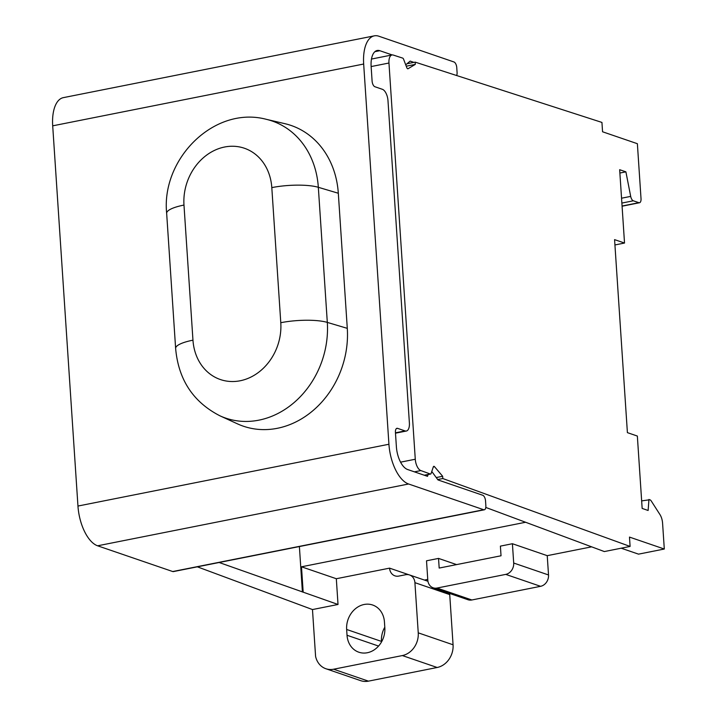 <?xml version="1.0" encoding="UTF-8"?>
<svg xmlns="http://www.w3.org/2000/svg" width="717" height="717" viewBox="0 0 717 717"><rect width="100%" height="100%" fill="white"/><g stroke="black" fill="none" stroke-linecap="round" stroke-linejoin="round"><path stroke-width="1.08" d="M197.336 566.824L312.478 609.558L315.588 656.396A19.897 16.885 -71.1 0 0 325.885 668.737A19.897 16.885 -71.1 0 0 333.62 669.221L402.345 655.562A19.897 16.885 -71.1 0 0 418.244 632.842L453.063 644.78A19.897 16.885 -71.1 0 1 437.164 667.491L402.345 655.562M325.885 668.737L360.705 680.666A19.897 16.885 -71.1 0 0 368.439 681.15L437.164 667.491M427.753 579.408L424.446 580.062M591.426 546.883L547.232 555.666L548.523 574.962A9.948 8.443 108.9 0 1 540.573 586.318L471.849 599.977A9.948 8.443 108.9 0 1 467.977 599.735L433.158 587.806A9.948 8.443 108.9 0 1 427.798 580.107L426.516 560.802L438.535 558.409L439.18 568.061L501.031 555.774L500.394 546.121L512.413 543.728L513.695 563.033A9.948 8.443 108.9 0 1 505.745 574.389L437.029 588.048A9.948 8.443 108.9 0 1 433.158 587.806M641.652 500.887L649.844 499.74A4.974 2.357 78.8 0 1 651.323 501.102L659.936 514.537A9.948 4.714 78.8 0 1 662.58 523.168L664.301 549.025L638.524 554.142L621.2 548.209M427.932 581.263L409.541 574.962A9.948 8.443 -71.1 0 1 414.91 582.661L449.729 594.599L453.063 644.78M449.729 594.599A9.948 8.443 -71.1 0 0 449.586 593.434M384.796 627.205A21.886 18.579 -71.1 0 0 381.471 641.41L381.507 641.957M547.232 555.666L512.413 543.728M456.595 564.602L438.535 558.409M312.478 609.558L338.021 604.476L336.318 578.727L389.573 568.142L408.977 574.792M336.318 578.727L301.49 566.797L525.678 522.245M389.573 568.142A9.948 8.443 -71.1 0 0 394.942 575.85A9.948 8.443 -71.1 0 0 398.804 576.083L405.679 574.72A9.948 8.443 -71.1 0 1 409.541 574.962M414.91 582.661L418.244 632.842M384.446 621.962A21.886 18.579 -71.1 0 0 372.643 605.014A21.886 18.579 -71.1 0 0 346.652 629.472L347.028 635.262A21.886 18.579 -71.1 0 0 358.841 652.21A21.886 18.579 -71.1 0 0 384.832 627.751L384.446 621.962M437.711 479.556L442.81 478.544L630.1 546.435L604.323 551.561L485.812 507.448M338.021 604.476L219.142 562.495M303.157 591.839L301.49 566.797M302.404 591.991L299.392 546.542M648.957 499.444L648.123 510.477L642.154 508.425L637.35 436.053L627.402 432.638L614.577 239.63L624.525 243.045L619.658 169.705L625.896 171.838L630.691 196.395A4.974 2.357 78.8 0 0 633.326 200.796L638.865 202.687A4.974 2.357 78.8 0 0 639.51 202.741A4.974 2.357 78.8 0 0 641.025 198.717L637.377 143.705L602.558 131.776L601.939 122.428L415.152 62.128L415.304 64.396L408.072 68.724A1.99 0.941 -101.2 0 1 407.928 68.778A1.99 0.941 -101.2 0 1 406.799 67.658L403.59 59.224A1.99 0.941 78.8 0 0 402.712 58.113L393.248 55.057A9.948 4.714 78.8 0 0 392.002 54.967A9.948 4.714 78.8 0 0 388.964 63.024L415.277 459.238A9.948 4.714 78.8 0 0 420.843 470.576L430.334 474.018A1.99 0.941 78.8 0 0 430.603 474.045A1.99 0.941 78.8 0 0 431.105 473.48L433.319 466.892A1.99 0.941 -101.2 0 1 433.812 466.328A1.99 0.941 -101.2 0 1 434.511 466.677L442.658 476.276L442.81 478.544M407.014 63.75L415.152 62.128M664.301 549.025L629.481 537.087L630.1 546.435M619.882 173.03L625.896 171.838M614.935 244.954L624.525 243.045M406.243 66.197L415.304 64.396M392.19 54.94L379.804 50.701A19.897 9.429 78.8 0 0 377.205 50.486A19.897 9.429 78.8 0 0 371.137 66.591L372.096 81.066A4.974 2.357 78.8 0 0 374.91 86.739L382.367 89.302A9.948 4.714 -101.2 0 1 387.987 100.658L409.389 422.976A9.948 4.714 -101.2 0 1 406.36 431.025A9.948 4.714 -101.2 0 1 405.06 430.917L397.594 428.363A4.974 2.357 78.8 0 0 396.949 428.309A4.974 2.357 78.8 0 0 395.425 432.333L396.393 446.808A19.897 9.429 78.8 0 0 407.623 469.518L427.52 476.339L428.13 474.529M431.777 471.472L437.979 479.924L482.729 495.259A4.974 2.357 -101.2 0 1 485.543 500.941L485.857 505.763A4.974 2.357 -101.2 0 1 484.342 509.787A4.974 2.357 -101.2 0 1 483.697 509.733L408.582 483.993A34.819 16.509 -101.2 0 1 388.928 444.253L363.671 64.028A34.819 16.509 -101.2 0 1 374.301 35.85A34.819 16.509 -101.2 0 1 378.845 36.217L453.951 61.967A4.974 2.357 -101.2 0 1 456.765 67.64L457.079 72.462A4.974 2.357 -101.2 0 1 456.63 75.527M413.897 62.379L410.16 61.097L405.723 64.835M484.342 509.787L173.371 571.592A4.974 2.357 -101.2 0 1 172.725 571.539L97.611 545.798A34.819 16.509 -101.2 0 1 77.956 506.05L52.7 125.834A34.819 16.509 -101.2 0 1 63.329 97.646L374.301 35.85M219.931 415.815L237.497 423.864A87.537 74.308 -71.1 0 0 313.786 409.927A87.537 74.308 -71.1 0 0 347.288 328.35L338.316 193.249A87.537 74.308 -71.1 0 0 285.079 123.727L266.267 119.309C214.195 105.507 161.083 158.851 166.658 213.334L175.629 348.444C178.408 379.616 193.169 402.076 219.931 415.815A85.619 72.677 -71.1 0 0 294.535 402.192A85.619 72.677 -71.1 0 0 327.31 322.399L347.288 328.35M436.241 477.549L442.658 476.276M368.439 681.15L333.62 669.221M548.523 574.962L513.695 563.033M540.573 586.318L505.745 574.389M471.849 599.977L437.029 588.048M346.652 629.472L381.471 641.41M347.028 635.262L378.549 646.062M622.069 206.03L638.865 202.687M621.872 203.072L633.326 200.796M621.549 198.206L630.691 196.395M371.137 66.564L388.964 63.024M405.06 430.917L395.461 432.826M400.57 462.16L415.277 459.238M397.594 428.363L396.367 428.605M388.928 444.253L77.956 506.05M363.671 64.028L52.7 125.834M408.582 483.993L97.611 545.798M483.697 509.733L172.725 571.539M379.804 50.701L374.892 51.678M192.963 340.172A50.844 43.163 -71.1 0 0 240.15 380.772A50.844 43.163 -71.1 0 0 280.786 322.713L271.806 187.612A50.844 43.163 -71.1 0 0 224.618 147.012A50.844 43.163 -71.1 0 0 183.982 205.062L192.963 340.172A34.819 8.138 176.2 0 0 175.629 348.444M280.786 322.713A34.819 8.138 -3.8 0 1 327.31 322.399L318.33 187.298A85.619 72.677 -71.1 0 0 266.267 119.309M271.806 187.612A34.819 8.138 -3.8 0 1 318.33 187.298L338.316 193.249M183.982 205.062A34.819 8.138 176.2 0 0 166.658 213.334M414.426 471.849L420.843 470.576M424.258 475.219L430.334 474.018M433.31 466.919L434.511 466.677M622.078 206.209L639.51 202.741M371.469 59.054L392.002 54.967M406.36 431.025L395.488 433.185M424.401 475.272L430.603 474.045"/></g></svg>
